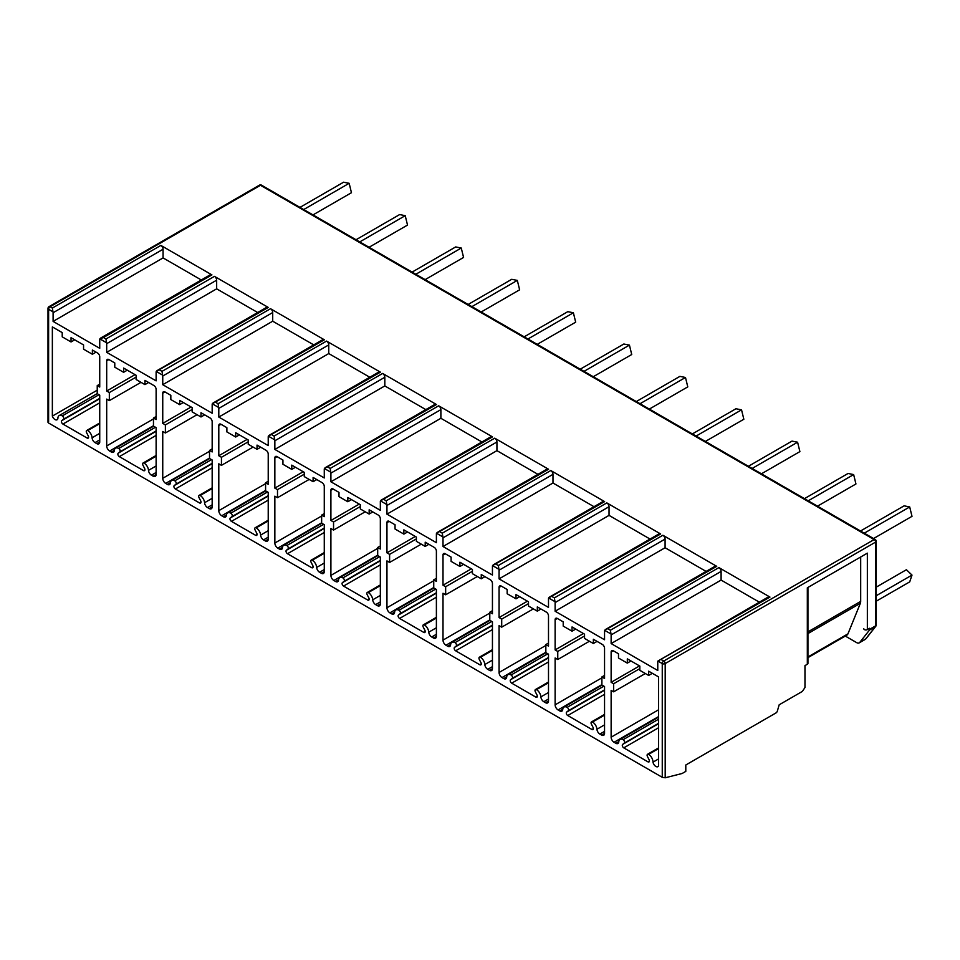 <?xml version="1.0" encoding="UTF-8"?>
<svg xmlns="http://www.w3.org/2000/svg" width="960" height="960" viewBox="0 0 960 960"><rect width="100%" height="100%" fill="white"/><g stroke="black" fill="none" stroke-linecap="round" stroke-linejoin="round"><path stroke-width="1.44" d="M261.504 185.172A2.076 2.076 0 0 0 259.428 185.172A2.076 1.2 -120 0 1 260.472 185.28L874.116 539.568A2.076 1.2 -60 0 1 875.16 539.46L261.504 185.172A2.076 1.2 120 0 0 260.472 185.28L50.076 306.744A2.076 1.2 120 0 0 48.612 309.288A2.076 1.2 180 0 1 48 308.436L48 422.316M48.612 423.024L662.256 777.312L662.256 663.576L657.9 661.056L768.396 596.916A3.12 1.8 60 0 1 769.956 597.072L657.9 661.056A3.12 1.8 -120 0 0 657.768 661.836L657.768 670.5L611.136 643.572L611.136 634.908A3.12 1.8 -120 0 0 611.004 633.984L604.68 630.336L605.448 629.532L715.176 566.184A3.12 1.8 60 0 1 716.736 566.34L604.68 630.336A3.12 1.8 -120 0 0 604.548 631.104L604.548 639.768L555.12 611.232L555.12 602.568A3.12 1.8 -120 0 0 554.988 601.644L548.628 597.972L549.396 597.168L659.112 533.82A3.12 1.8 60 0 1 660.672 533.976L548.628 597.972A3.12 1.8 -120 0 0 548.496 598.752L548.496 607.416L499.068 578.868L499.068 570.204A3.12 1.8 -120 0 0 498.936 569.28L492.564 565.608L493.344 564.804L603.06 501.468A3.12 1.8 60 0 1 604.62 501.612L492.564 565.608A3.12 1.8 -120 0 0 492.444 566.388L492.444 575.052L443.004 546.504L443.004 537.84A3.12 1.8 -120 0 0 442.884 536.916L436.512 533.244L437.292 532.452L547.008 469.104A3.12 1.8 60 0 1 548.568 469.26L436.512 533.244A3.12 1.8 -120 0 0 436.392 534.024L436.392 542.688L386.952 514.14L386.952 505.476A3.12 1.8 -120 0 0 386.832 504.564L380.46 500.88L381.24 500.088L490.956 436.74A3.12 1.8 60 0 1 492.516 436.896L380.46 500.88A3.12 1.8 -120 0 0 380.34 501.66L380.34 510.324L330.9 481.788L330.9 473.124A3.12 1.8 -120 0 0 330.78 472.2L324.408 468.516L325.176 467.724L434.904 404.376A3.12 1.8 60 0 1 436.464 404.532L324.408 468.516A3.12 1.8 -120 0 0 324.276 469.296L324.276 477.96L274.848 449.424L274.848 440.76A3.12 1.8 -120 0 0 274.716 439.836L268.356 436.164L269.124 435.36L378.852 372.012A3.12 1.8 60 0 1 380.412 372.168L268.356 436.164A3.12 1.8 -120 0 0 268.224 436.932L268.224 445.596L218.796 417.06L218.796 408.396A3.12 1.8 -120 0 0 218.664 407.472L212.304 403.8L213.072 402.996L322.8 339.648A3.12 1.8 60 0 1 324.36 339.804L212.304 403.8A3.12 1.8 -120 0 0 212.172 404.568L212.172 413.232L162.744 384.696L162.744 376.032A3.12 1.8 -120 0 0 162.612 375.108L156.24 371.436L157.02 370.632L266.736 307.284A3.12 1.8 60 0 1 268.296 307.44L156.24 371.436A3.12 1.8 -120 0 0 156.12 372.204L156.12 380.868L106.692 352.332L106.692 343.668A3.12 1.8 -120 0 0 106.56 342.744L105.948 339L103.416 337.536L99.864 338.88A3.12 1.8 60 0 0 99.732 339.66L99.732 348.324L53.1 321.396L53.1 312.732A3.12 1.8 60 0 0 52.968 311.808L48.612 309.288L48.612 421.8M863.796 628.752L863.796 628.74A2.076 1.2 0 0 0 863.796 628.752A2.076 1.2 0 0 0 865.08 629.868A2.076 1.2 0 0 0 867.348 629.604L867.348 553.152L807.324 587.808L807.324 664.26L804.972 665.616L804.972 687.528L802.92 690.6A2.076 1.2 120 0 1 801.876 691.692L779.184 704.796L777.348 711.084A2.076 1.2 120 0 1 775.98 712.932L685.8 765L685.8 771.372L682.116 773.496L665.196 777.792L662.256 777.312M604.548 714.384L591.492 721.92A2.076 1.2 -120 0 1 592.536 722.028A6.24 3.6 -120 0 1 596.94 729.252A4.164 2.4 -120 0 0 599.868 734.076L601.608 735.072A4.164 2.4 -120 0 0 603.684 735.288A4.164 2.4 -120 0 0 604.548 733.38L604.548 686.532L601.896 685.008L601.896 676.932L604.548 678.468L604.548 648.264A3.12 1.8 -120 0 0 602.34 644.448L593.364 639.264L593.364 643.512L584.544 638.412L584.544 634.164L572.04 626.952L572.04 631.2L563.208 626.1L563.208 621.852L557.328 618.456A3.12 1.8 -120 0 0 555.768 618.3A3.12 1.8 -120 0 0 555.12 619.728L555.12 649.92L557.76 651.456L557.76 659.52L555.12 657.996L555.12 704.844A4.164 2.4 -120 0 0 558.06 709.932L559.8 710.94A4.164 2.4 -120 0 0 561.876 711.144A4.164 2.4 -120 0 0 562.728 709.512A6.24 3.6 -120 0 1 564.012 707.052A6.24 3.6 -120 0 1 567.132 707.352L603.876 686.148M591.492 721.92A2.076 1.2 -120 0 0 591.408 724.164L593.028 727.332A2.076 1.2 -120 0 1 592.944 729.576A2.076 1.2 -120 0 1 591.9 729.48L567.756 715.536A2.076 1.2 -120 0 1 566.424 713.784A2.076 1.2 -120 0 1 566.64 712.092L568.26 710.796A2.076 1.2 -120 0 0 568.464 709.104A2.076 1.2 -120 0 0 567.132 707.352M548.496 682.02L535.44 689.556A2.076 1.2 -120 0 1 536.484 689.664A6.24 3.6 -120 0 1 540.888 696.888A4.164 2.4 -120 0 0 543.816 701.712L545.556 702.72A4.164 2.4 -120 0 0 547.632 702.924A4.164 2.4 -120 0 0 548.496 701.016L548.496 654.168L545.844 652.644L545.844 644.568L548.496 646.104L548.496 615.9A3.12 1.8 -120 0 0 546.288 612.084L537.312 606.9L537.312 611.148L528.492 606.048L528.492 601.8L515.988 594.588L515.988 598.836L507.156 593.736L507.156 589.488L501.264 586.092A3.12 1.8 -120 0 0 499.704 585.936A3.12 1.8 -120 0 0 499.068 587.364L499.068 617.556L501.708 619.092L501.708 627.156L499.068 625.632L499.068 672.48A4.164 2.4 -120 0 0 502.008 677.568L503.748 678.576A4.164 2.4 -120 0 0 505.824 678.78A4.164 2.4 -120 0 0 506.676 677.148A6.24 3.6 -120 0 1 507.96 674.688A6.24 3.6 -120 0 1 511.08 675L547.824 653.784M535.44 689.556A2.076 1.2 -120 0 0 535.356 691.8L536.976 694.968A2.076 1.2 -120 0 1 536.892 697.212A2.076 1.2 -120 0 1 535.848 697.116L511.704 683.172A2.076 1.2 -120 0 1 510.372 681.42A2.076 1.2 -120 0 1 510.576 679.728L512.208 678.432A2.076 1.2 -120 0 0 512.412 676.74A2.076 1.2 -120 0 0 511.08 675M492.444 649.656L479.388 657.204A2.076 1.2 -120 0 1 480.432 657.3A6.24 3.6 -120 0 1 484.824 664.536A4.164 2.4 -120 0 0 487.764 669.348L489.504 670.356A4.164 2.4 -120 0 0 491.58 670.56A4.164 2.4 -120 0 0 492.444 668.652L492.444 621.804L489.792 620.28L489.792 612.216L492.444 613.74L492.444 583.548A3.12 1.8 -120 0 0 490.236 579.72L481.26 574.536L481.26 578.784L472.428 573.684L472.428 569.448L459.924 562.224L459.924 566.472L451.104 561.372L451.104 557.124L445.212 553.728A3.12 1.8 -120 0 0 443.652 553.572A3.12 1.8 -120 0 0 443.004 555L443.004 585.204L445.656 586.728L445.656 594.792L443.004 593.268L443.004 640.116A4.164 2.4 -120 0 0 445.956 645.216L447.684 646.212A4.164 2.4 -120 0 0 449.772 646.416A4.164 2.4 -120 0 0 450.624 644.784A6.24 3.6 -120 0 1 451.896 642.324A6.24 3.6 -120 0 1 455.028 642.636L491.772 621.42M479.388 657.204A2.076 1.2 -120 0 0 479.304 659.436L480.924 662.616A2.076 1.2 -120 0 1 480.84 664.86A2.076 1.2 -120 0 1 479.796 664.752L455.652 650.808A2.076 1.2 -120 0 1 454.32 649.056A2.076 1.2 -120 0 1 454.524 647.376L456.144 646.08A2.076 1.2 -120 0 0 456.36 644.388A2.076 1.2 -120 0 0 455.028 642.636M436.392 617.304L423.336 624.84A2.076 1.2 -120 0 1 424.38 624.936A6.24 3.6 -120 0 1 428.772 632.172A4.164 2.4 -120 0 0 431.712 636.984L433.452 637.992A4.164 2.4 -120 0 0 435.528 638.196A4.164 2.4 -120 0 0 436.392 636.288L436.392 589.452L433.74 587.916L433.74 579.852L436.392 581.376L436.392 551.184A3.12 1.8 -120 0 0 434.184 547.356L425.208 542.172L425.208 546.42L416.376 541.332L416.376 537.084L403.872 529.86L403.872 534.108L395.052 529.008L395.052 524.76L389.16 521.364A3.12 1.8 -120 0 0 387.6 521.208A3.12 1.8 -120 0 0 386.952 522.636L386.952 552.84L389.604 554.364L389.604 562.44L386.952 560.904L386.952 607.752A4.164 2.4 -120 0 0 389.892 612.852L391.632 613.848A4.164 2.4 -120 0 0 393.72 614.052A4.164 2.4 -120 0 0 394.572 612.42A6.24 3.6 -120 0 1 395.844 609.96A6.24 3.6 -120 0 1 398.964 610.272L435.708 589.056M423.336 624.84A2.076 1.2 -120 0 0 423.252 627.084L424.872 630.252A2.076 1.2 -120 0 1 424.788 632.496A2.076 1.2 -120 0 1 423.744 632.388L399.6 618.444A2.076 1.2 -120 0 1 398.268 616.704A2.076 1.2 -120 0 1 398.472 615.012L400.092 613.716A2.076 1.2 -120 0 0 400.296 612.024A2.076 1.2 -120 0 0 398.964 610.272M380.34 584.94L367.284 592.476A2.076 1.2 -120 0 1 368.316 592.572A6.24 3.6 -120 0 1 372.72 599.808A4.164 2.4 -120 0 0 375.66 604.62L377.388 605.628A4.164 2.4 -120 0 0 379.476 605.832A4.164 2.4 -120 0 0 380.34 603.924L380.34 557.088L377.688 555.552L377.688 547.488L380.34 549.012L380.34 518.82A3.12 1.8 -120 0 0 378.132 514.992L369.156 509.808L369.156 514.056L360.324 508.968L360.324 504.72L347.82 497.496L347.82 501.744L338.988 496.644L338.988 492.396L333.108 489A3.12 1.8 -120 0 0 331.548 488.844A3.12 1.8 -120 0 0 330.9 490.272L330.9 520.476L333.552 522L333.552 530.076L330.9 528.54L330.9 575.388A4.164 2.4 -120 0 0 333.84 580.488L335.58 581.484A4.164 2.4 -120 0 0 337.668 581.7A4.164 2.4 -120 0 0 338.52 580.056A6.24 3.6 -120 0 1 339.792 577.596A6.24 3.6 -120 0 1 342.912 577.908L379.656 556.692M367.284 592.476A2.076 1.2 -120 0 0 367.2 594.72L368.82 597.888A2.076 1.2 -120 0 1 368.736 600.132A2.076 1.2 -120 0 1 367.692 600.024L343.548 586.092A2.076 1.2 -120 0 1 342.216 584.34A2.076 1.2 -120 0 1 342.42 582.648L344.04 581.352A2.076 1.2 -120 0 0 344.244 579.66A2.076 1.2 -120 0 0 342.912 577.908M324.276 552.576L311.232 560.112A2.076 1.2 -120 0 1 312.264 560.22A6.24 3.6 -120 0 1 316.668 567.444A4.164 2.4 -120 0 0 319.596 572.268L321.336 573.264A4.164 2.4 -120 0 0 323.424 573.468A4.164 2.4 -120 0 0 324.276 571.572L324.276 524.724L321.636 523.188L321.636 515.124L324.276 516.648L324.276 486.456A3.12 1.8 -120 0 0 322.08 482.628L313.104 477.456L313.104 481.704L304.272 476.604L304.272 472.356L291.768 465.132L291.768 469.38L282.936 464.28L282.936 460.044L277.056 456.636A3.12 1.8 -120 0 0 275.496 456.492A3.12 1.8 -120 0 0 274.848 457.92L274.848 488.112L277.5 489.636L277.5 497.712L274.848 496.176L274.848 543.024A4.164 2.4 -120 0 0 277.788 548.124L279.528 549.132A4.164 2.4 -120 0 0 281.604 549.336A4.164 2.4 -120 0 0 282.456 547.692A6.24 3.6 -120 0 1 283.74 545.232A6.24 3.6 -120 0 1 286.86 545.544L323.604 524.328M311.232 560.112A2.076 1.2 -120 0 0 311.136 562.356L312.768 565.524A2.076 1.2 -120 0 1 312.672 567.768A2.076 1.2 -120 0 1 311.64 567.66L287.496 553.728A2.076 1.2 -120 0 1 286.164 551.976A2.076 1.2 -120 0 1 286.368 550.284L287.988 548.988A2.076 1.2 -120 0 0 288.192 547.296A2.076 1.2 -120 0 0 286.86 545.544M268.224 520.212L255.168 527.748A2.076 1.2 -120 0 1 256.212 527.856A6.24 3.6 -120 0 1 260.616 535.08A4.164 2.4 -120 0 0 263.544 539.904L265.284 540.9A4.164 2.4 -120 0 0 267.36 541.104A4.164 2.4 -120 0 0 268.224 539.208L268.224 492.36L265.584 490.836L265.584 482.76L268.224 484.284L268.224 454.092A3.12 1.8 -120 0 0 266.016 450.276L257.04 445.092L257.04 449.34L248.22 444.24L248.22 439.992L235.716 432.768L235.716 437.016L226.884 431.928L226.884 427.68L221.004 424.284A3.12 1.8 -120 0 0 219.444 424.128A3.12 1.8 -120 0 0 218.796 425.556L218.796 455.748L221.448 457.284L221.448 465.348L218.796 463.824L218.796 510.66A4.164 2.4 -120 0 0 221.736 515.76L223.476 516.768A4.164 2.4 -120 0 0 225.552 516.972A4.164 2.4 -120 0 0 226.404 515.328A6.24 3.6 -120 0 1 227.688 512.88A6.24 3.6 -120 0 1 230.808 513.18L267.552 491.964M255.168 527.748A2.076 1.2 -120 0 0 255.084 529.992L256.704 533.16A2.076 1.2 -120 0 1 256.62 535.404A2.076 1.2 -120 0 1 255.588 535.296L231.444 521.364A2.076 1.2 -120 0 1 230.1 519.612A2.076 1.2 -120 0 1 230.316 517.92L231.936 516.624A2.076 1.2 -120 0 0 232.14 514.932A2.076 1.2 -120 0 0 230.808 513.18M212.172 487.848L199.116 495.384A2.076 1.2 -120 0 1 200.16 495.492A6.24 3.6 -120 0 1 204.564 502.716A4.164 2.4 -120 0 0 207.492 507.54L209.232 508.536A4.164 2.4 -120 0 0 211.308 508.752A4.164 2.4 -120 0 0 212.172 506.844L212.172 459.996L209.52 458.472L209.52 450.396L212.172 451.932L212.172 421.728A3.12 1.8 -120 0 0 209.964 417.912L200.988 412.728L200.988 416.976L192.168 411.876L192.168 407.628L179.664 400.416L179.664 404.652L170.832 399.564L170.832 395.316L164.952 391.92A3.12 1.8 -120 0 0 163.392 391.764A3.12 1.8 -120 0 0 162.744 393.192L162.744 423.384L165.384 424.92L165.384 432.984L162.744 431.46L162.744 478.308A4.164 2.4 -120 0 0 165.684 483.396L167.424 484.404A4.164 2.4 -120 0 0 169.5 484.608A4.164 2.4 -120 0 0 170.352 482.964A6.24 3.6 -120 0 1 171.636 480.516A6.24 3.6 -120 0 1 174.756 480.816L211.5 459.612M199.116 495.384A2.076 1.2 -120 0 0 199.032 497.628L200.652 500.796A2.076 1.2 -120 0 1 200.568 503.04A2.076 1.2 -120 0 1 199.524 502.944L175.38 489A2.076 1.2 -120 0 1 174.048 487.248A2.076 1.2 -120 0 1 174.252 485.556L175.884 484.26A2.076 1.2 -120 0 0 176.088 482.568A2.076 1.2 -120 0 0 174.756 480.816M156.12 455.484L143.064 463.02A2.076 1.2 -120 0 1 144.108 463.128A6.24 3.6 -120 0 1 148.5 470.352A4.164 2.4 -120 0 0 151.44 475.176L153.18 476.184A4.164 2.4 -120 0 0 155.256 476.388A4.164 2.4 -120 0 0 156.12 474.48L156.12 427.632L153.468 426.108L153.468 418.032L156.12 419.568L156.12 389.364A3.12 1.8 -120 0 0 153.912 385.548L144.936 380.364L144.936 384.612L136.116 379.512L136.116 375.264L123.6 368.052L123.6 372.3L114.78 367.2L114.78 362.952L108.888 359.556A3.12 1.8 -120 0 0 107.328 359.4A3.12 1.8 -120 0 0 106.692 360.828L106.692 391.02L109.332 392.556L109.332 400.62L106.692 399.096L106.692 445.944A4.164 2.4 -120 0 0 109.632 451.032L111.372 452.04A4.164 2.4 -120 0 0 113.448 452.244A4.164 2.4 -120 0 0 114.3 450.612A6.24 3.6 -120 0 1 115.584 448.152A6.24 3.6 -120 0 1 118.704 448.464L155.448 427.248M143.064 463.02A2.076 1.2 -120 0 0 142.98 465.264L144.6 468.432A2.076 1.2 -120 0 1 144.516 470.676A2.076 1.2 -120 0 1 143.472 470.58L119.328 456.636A2.076 1.2 -120 0 1 117.996 454.884A2.076 1.2 -120 0 1 118.2 453.192L119.832 451.896A2.076 1.2 -120 0 0 120.036 450.204A2.076 1.2 -120 0 0 118.704 448.464M92.088 437.772A6.24 3.6 60 0 0 87.744 430.584A2.076 1.2 60 0 0 86.7 430.488A2.076 1.2 60 0 0 86.64 432.768L88.212 435.84A2.076 1.2 60 0 1 88.152 438.144A2.076 1.2 60 0 1 87.12 438.036L62.928 424.068A2.076 1.2 60 0 1 61.596 422.34A2.076 1.2 60 0 1 61.776 420.648L63.408 419.34A2.076 1.2 60 0 0 63.624 417.648A2.076 1.2 60 0 0 62.292 415.896A6.24 3.6 60 0 0 59.172 415.584A6.24 3.6 60 0 0 57.876 418.56A4.164 2.4 60 0 1 57.084 419.76A4.164 2.4 60 0 1 52.356 416.1L52.356 326.916L62.22 332.604L62.22 336.852L71.04 341.952L71.04 337.704L83.556 344.928L83.556 349.164L92.376 354.264L92.376 350.016L97.524 352.992A3.12 1.8 60 0 1 99.732 356.82L99.732 387.048L97.236 385.608L97.236 393.684L99.732 395.124L99.732 441.924A4.164 2.4 60 0 1 98.868 443.832A4.164 2.4 60 0 1 96.792 443.628L95.028 442.608A4.164 2.4 60 0 1 92.088 437.772L99.732 433.356M658.512 747.948L647.532 754.272A2.076 1.2 -120 0 1 648.576 754.38A6.24 3.6 -120 0 1 652.992 762.144A4.164 2.4 -120 0 0 655.044 765.84A4.164 2.4 -120 0 0 657.936 766.656A4.164 2.4 -120 0 0 658.512 766.056L658.512 676.872L648.648 671.184L648.648 675.432L639.828 670.332L639.828 666.084L627.312 658.86L627.312 663.108L618.492 658.02L618.492 653.772L613.344 650.796A3.12 1.8 -120 0 0 611.784 650.64A3.12 1.8 -120 0 0 611.136 652.068L611.136 682.308L613.632 683.748L613.632 691.824L611.136 690.372L611.136 737.184A4.164 2.4 -120 0 0 614.076 742.272L615.84 743.292A4.164 2.4 -120 0 0 617.928 743.496A4.164 2.4 -120 0 0 618.78 741.852A6.24 3.6 -120 0 1 620.052 739.404A6.24 3.6 -120 0 1 623.124 739.68L658.512 719.256M647.532 754.272A2.076 1.2 -120 0 0 647.46 756.54L649.092 759.732A2.076 1.2 -120 0 1 648.984 761.928A2.076 1.2 -120 0 1 647.94 761.832L623.76 747.864A2.076 1.2 -120 0 1 622.416 746.076A2.076 1.2 -120 0 1 622.656 744.396L624.228 743.148A2.076 1.2 -120 0 0 624.468 741.456A2.076 1.2 -120 0 0 623.124 739.68M652.992 762.144L658.512 758.964M622.656 744.396L658.512 723.696M624.228 743.148L658.512 723.36M613.632 691.824L645.336 673.512M613.632 683.748L639.828 668.628M611.136 682.308L639.528 665.916M627.312 663.108L630.996 660.984M648.648 675.432L652.332 673.308M769.956 597.072L718.896 567.6A3.12 1.8 60 0 1 721.104 571.416L721.104 580.08L759.324 602.148M716.736 566.34L662.88 535.248A3.12 1.8 60 0 1 665.088 539.076L665.088 547.74L706.104 571.416M660.672 533.976L606.828 502.896A3.12 1.8 60 0 1 609.036 506.712L609.036 515.376L650.052 539.052M604.62 501.612L550.776 470.532A3.12 1.8 60 0 1 552.984 474.348L552.984 483.012L594 506.7M548.568 469.26L494.724 438.168A3.12 1.8 60 0 1 496.932 441.984L496.932 450.648L537.948 474.336M492.516 436.896L438.672 405.804A3.12 1.8 60 0 1 440.88 409.632L440.88 418.296L481.896 441.972M436.464 404.532L382.62 373.44A3.12 1.8 60 0 1 384.816 377.268L384.816 385.932L425.832 409.608M380.412 372.168L326.556 341.076A3.12 1.8 60 0 1 328.764 344.904L328.764 353.568L369.78 377.244M324.36 339.804L270.504 308.712A3.12 1.8 60 0 1 272.712 312.54L272.712 321.204L313.728 344.88M268.296 307.44L214.452 276.36A3.12 1.8 60 0 1 216.66 280.176L216.66 288.84L257.676 312.516M201.288 279.972L163.068 257.904L163.068 249.24A3.12 1.8 -120 0 0 160.86 245.412L211.92 274.884A3.12 1.8 -120 0 0 210.36 274.74L100.632 338.076L99.864 338.88L106.56 342.744M52.968 311.808L52.356 308.064L50.076 306.744A2.076 1.2 -120 0 0 49.044 306.636A2.076 2.076 0 0 0 48 308.436M611.004 633.984L610.404 630.24L718.896 567.6M554.988 601.644L554.376 597.9L662.88 535.248M498.936 569.28L498.324 565.536L606.828 502.896M442.884 536.916L442.272 533.172L550.776 470.532M386.832 504.564L386.22 500.808L494.724 438.168M330.78 472.2L330.168 468.444L438.672 405.804M274.716 439.836L274.116 436.08L382.62 373.44M218.664 407.472L218.064 403.728L326.556 341.076M162.612 375.108L162 371.364L270.504 308.712M555.12 611.232L665.088 547.74M557.76 651.456L584.544 635.988M557.76 659.52L589.428 641.244M555.12 649.92L583.476 633.552M572.04 631.2L575.712 629.076M593.364 643.512L597.048 641.388M601.896 676.932L604.548 675.408M611.136 643.572L721.104 580.08M499.068 578.868L609.036 515.376M501.708 619.092L528.492 603.636M501.708 627.156L533.376 608.88M499.068 617.556L527.424 601.188M515.988 598.836L519.66 596.712M537.312 611.148L540.996 609.024M545.844 644.568L548.496 643.044M443.004 546.504L552.984 483.012M445.656 586.728L472.428 571.272M445.656 594.792L477.324 576.516M443.004 585.204L471.372 568.824M459.924 566.472L463.608 564.348M481.26 578.784L484.944 576.66M489.792 612.216L492.444 610.68M386.952 514.14L496.932 450.648M389.604 554.364L416.376 538.908M389.604 562.44L421.272 544.152M386.952 552.84L415.308 536.46M403.872 534.108L407.556 531.984M425.208 546.42L428.88 544.296M433.74 579.852L436.392 578.316M330.9 481.788L440.88 418.296M333.552 522L360.324 506.544M333.552 530.076L365.22 511.788M330.9 520.476L359.256 504.096M347.82 501.744L351.504 499.62M369.156 514.056L372.828 511.932M377.688 547.488L380.34 545.952M274.848 449.424L384.816 385.932M277.5 489.636L304.272 474.18M277.5 497.712L309.168 479.424M274.848 488.112L303.204 471.744M291.768 469.38L295.44 467.256M313.104 481.704L316.776 479.58M321.636 515.124L324.276 513.6M218.796 417.06L328.764 353.568M221.448 457.284L248.22 441.816M221.448 465.348L253.116 447.06M218.796 455.748L247.152 439.38M235.716 437.016L239.388 434.892M257.04 449.34L260.724 447.216M265.584 482.76L268.224 481.236M162.744 384.696L272.712 321.204M165.384 424.92L192.168 409.452M165.384 432.984L197.052 414.696M162.744 423.384L191.1 407.016M179.664 404.652L183.336 402.528M200.988 416.976L204.672 414.852M209.52 450.396L212.172 448.872M106.692 352.332L216.66 288.84M109.332 392.556L136.116 377.1M109.332 400.62L141 382.344M106.692 391.02L135.048 374.652M123.6 372.3L127.284 370.176M144.936 384.612L148.62 382.488M153.468 418.032L156.12 416.508M52.356 416.1L97.236 390.192M61.776 420.648L99.732 398.736M87.744 430.584L99.732 423.66M97.236 385.608L99.732 384.168M92.376 354.264L96.06 352.14M71.04 341.952L74.724 339.828M53.1 321.396L163.068 257.904M661.452 659.712L663.732 661.032A2.076 1.2 -60 0 0 662.256 663.576A2.076 1.2 0 0 0 665.196 663.576L875.592 542.112L875.592 625.884L869.7 629.28L869.7 628.248L867.348 629.604M875.16 539.46A2.076 2.076 0 0 1 876.192 541.26A2.076 1.2 180 0 1 875.592 542.112A2.076 1.2 60 0 0 874.116 539.568L663.732 661.032A2.076 1.2 60 0 1 665.196 663.576L665.196 777.792M876.192 587.172L906.408 569.724L912 575.076L909.72 581.868L876.192 601.224M876.192 595.752L912 575.076M860.508 531L904.116 505.836L909.696 506.94L912 516.336L873.552 538.536M864.264 533.172L909.696 506.94M804.456 498.648L848.052 473.472L853.644 474.576L855.948 483.972L817.5 506.172M808.212 500.808L853.644 474.576M748.404 466.284L792 441.108L797.592 442.212L799.896 451.608L761.436 473.808M752.16 468.444L797.592 442.212M692.352 433.92L735.948 408.744L741.54 409.848L743.844 419.244L705.384 441.444M696.096 436.08L741.54 409.848M636.3 401.556L679.896 376.38L685.488 377.484L687.78 386.88L649.332 409.08M640.044 403.716L685.488 377.484M580.236 369.192L623.844 344.016L629.436 345.12L631.728 354.516L593.28 376.716M583.992 371.364L629.436 345.12M524.184 336.828L567.792 311.664L573.384 312.768L575.676 322.164L537.228 344.364M527.94 339L573.384 312.768M468.132 304.464L511.74 279.3L517.32 280.404L519.624 289.8L481.176 312M471.888 306.636L517.32 280.404M412.08 272.112L455.676 246.936L461.268 248.04L463.572 257.436L425.124 279.636M415.836 274.272L461.268 248.04M356.028 239.748L399.624 214.572L405.216 215.676L407.52 225.072L369.06 247.272M359.772 241.908L405.216 215.676M299.976 207.384L343.572 182.208L349.164 183.312L351.456 192.708L313.008 214.908M303.72 209.544L349.164 183.312M876.048 625.488A2.076 1.656 -141.8 0 1 875.364 626.664L865.632 639.012A5.196 3 60 0 1 865.116 639.468L859.236 642.864A5.196 3 -120 0 1 856.632 642.612L845.292 636.072M876.192 541.26L876.192 625.032A2.076 1.2 180 0 1 875.592 625.884A2.076 1.2 60 0 1 875.364 626.664L869.484 630.06A2.076 1.2 -120 0 0 869.7 629.28M869.484 630.06L859.752 642.42A5.196 3 -120 0 1 859.236 642.864M860.688 557.004L860.688 601.392A7.284 4.2 60 0 1 860.352 603.312L847.944 633.852A7.284 4.2 60 0 1 846.804 635.196L807.936 657.636M807.936 656.964L847.944 633.852M807.324 664.26A2.076 1.2 0 0 0 807.936 663.408L807.936 587.46M648.576 754.38L658.512 748.644M647.94 761.832L649.416 760.98M623.76 747.864L658.512 727.8M615.84 743.292L618.804 741.588M614.076 742.272L658.512 716.628M611.136 737.184L658.512 709.824M611.136 652.068L613.344 650.796M608.232 628.98L610.404 630.24M552.18 596.628L554.376 597.9M496.116 564.264L498.324 565.536M440.064 531.9L442.272 533.172M384.012 499.536L386.22 500.808M327.96 467.172L330.168 468.444M271.908 434.808L274.116 436.08M215.856 402.444L218.064 403.728M159.792 370.092L162 371.364M105.948 339L214.452 276.36M103.416 337.536L211.92 274.884M52.356 308.064L160.86 245.412M555.12 602.568L665.088 539.076M555.12 619.728L557.328 618.456M601.608 735.072L604.548 733.38M599.868 734.076L604.548 731.376M596.94 729.252L604.548 724.86M592.536 722.028L604.548 715.092M591.9 729.48L593.376 728.628M567.756 715.536L604.548 694.296M566.64 712.092L604.548 690.204M568.26 710.796L604.548 689.844M559.8 710.94L562.764 709.224M558.06 709.932L601.896 684.624M555.12 704.844L601.896 677.832M611.136 634.908L721.104 571.416M499.068 570.204L609.036 506.712M499.068 587.364L501.264 586.092M545.556 702.72L548.496 701.016M543.816 701.712L548.496 699.012M540.888 696.888L548.496 692.496M536.484 689.664L548.496 682.728M535.848 697.116L537.324 696.264M511.704 683.172L548.496 661.932M510.576 679.728L548.496 657.84M512.208 678.432L548.496 657.48M503.748 678.576L506.7 676.872M502.008 677.568L545.844 652.26M499.068 672.48L545.844 645.468M443.004 537.84L552.984 474.348M443.004 555L445.212 553.728M489.504 670.356L492.444 668.652M487.764 669.348L492.444 666.648M484.824 664.536L492.444 660.132M480.432 657.3L492.444 650.364M479.796 664.752L481.272 663.9M455.652 650.808L492.444 629.568M454.524 647.376L492.444 625.476M456.144 646.08L492.444 625.116M447.684 646.212L450.648 644.508M445.956 645.216L489.792 619.896M443.004 640.116L489.792 613.104M386.952 505.476L496.932 441.984M386.952 522.636L389.16 521.364M433.452 637.992L436.392 636.288M431.712 636.984L436.392 634.284M428.772 632.172L436.392 627.768M424.38 624.936L436.392 618M423.744 632.388L425.22 631.536M399.6 618.444L436.392 597.204M398.472 615.012L436.392 593.112M400.092 613.716L436.392 592.764M391.632 613.848L394.596 612.144M389.892 612.852L433.74 587.532M386.952 607.752L433.74 580.74M330.9 473.124L440.88 409.632M330.9 490.272L333.108 489M377.388 605.628L380.34 603.924M375.66 604.62L380.34 601.92M372.72 599.808L380.34 595.404M368.316 592.572L380.34 585.636M367.692 600.024L369.156 599.172M343.548 586.092L380.34 564.852M342.42 582.648L380.34 560.76M344.04 581.352L380.34 560.4M335.58 581.484L338.544 579.78M333.84 580.488L377.688 555.168M330.9 575.388L377.688 548.376M274.848 440.76L384.816 377.268M274.848 457.92L277.056 456.636M321.336 573.264L324.276 571.572M319.596 572.268L324.276 569.556M316.668 567.444L324.276 563.052M312.264 560.22L324.276 553.284M311.64 567.66L313.104 566.82M287.496 553.728L324.276 532.488M286.368 550.284L324.276 528.396M287.988 548.988L324.276 528.036M279.528 549.132L282.492 547.416M277.788 548.124L321.636 522.816M274.848 543.024L321.636 516.012M218.796 408.396L328.764 344.904M218.796 425.556L221.004 424.284M265.284 540.9L268.224 539.208M263.544 539.904L268.224 537.192M260.616 535.08L268.224 530.688M256.212 527.856L268.224 520.92M255.588 535.296L257.052 534.456M231.444 521.364L268.224 500.124M230.316 517.92L268.224 496.032M231.936 516.624L268.224 495.672M223.476 516.768L226.44 515.052M221.736 515.76L265.584 490.452M218.796 510.66L265.584 483.648M162.744 376.032L272.712 312.54M162.744 393.192L164.952 391.92M209.232 508.536L212.172 506.844M207.492 507.54L212.172 504.84M204.564 502.716L212.172 498.324M200.16 495.492L212.172 488.556M199.524 502.944L201 502.092M175.38 489L212.172 467.76M174.252 485.556L212.172 463.668M175.884 484.26L212.172 463.308M167.424 484.404L170.376 482.688M165.684 483.396L209.52 458.088M162.744 478.308L209.52 451.296M106.692 343.668L216.66 280.176M106.692 360.828L108.888 359.556M153.18 476.184L156.12 474.48M151.44 475.176L156.12 472.476M148.5 470.352L156.12 465.96M144.108 463.128L156.12 456.192M143.472 470.58L144.948 469.728M119.328 456.636L156.12 435.396M118.2 453.192L156.12 431.304M119.832 451.896L156.12 430.944M111.372 452.04L114.324 450.336M109.632 451.032L153.468 425.724M106.692 445.944L153.468 418.932M62.292 415.896L99 394.704M63.408 419.34L99.732 398.364M62.928 424.068L99.732 402.816M87.12 438.036L88.584 437.184M95.028 442.608L99.732 439.884M96.792 443.628L99.732 441.924M53.1 312.732L163.068 249.24M876.192 625.032A2.076 2.076 0 0 1 875.748 626.328L866.016 638.688A2.076 1.656 -141.8 0 1 865.632 639.012L859.752 642.42M807.936 631.86L860.688 601.392M807.936 633.576L860.352 603.312M658.512 717.204L620.052 739.404M259.428 185.172L49.044 306.636M602.052 685.092L564.012 707.052M545.988 652.728L507.96 674.688M489.936 620.364L451.896 642.324M433.884 588L395.844 609.96M377.832 555.636L339.792 577.596M321.78 523.272L283.74 545.232M265.728 490.908L227.688 512.88M209.664 458.556L171.636 480.516M153.612 426.192L115.584 448.152M59.172 415.584L97.236 393.612M86.7 430.488L99.732 422.964M866.016 638.688L865.116 639.468"/></g></svg>
